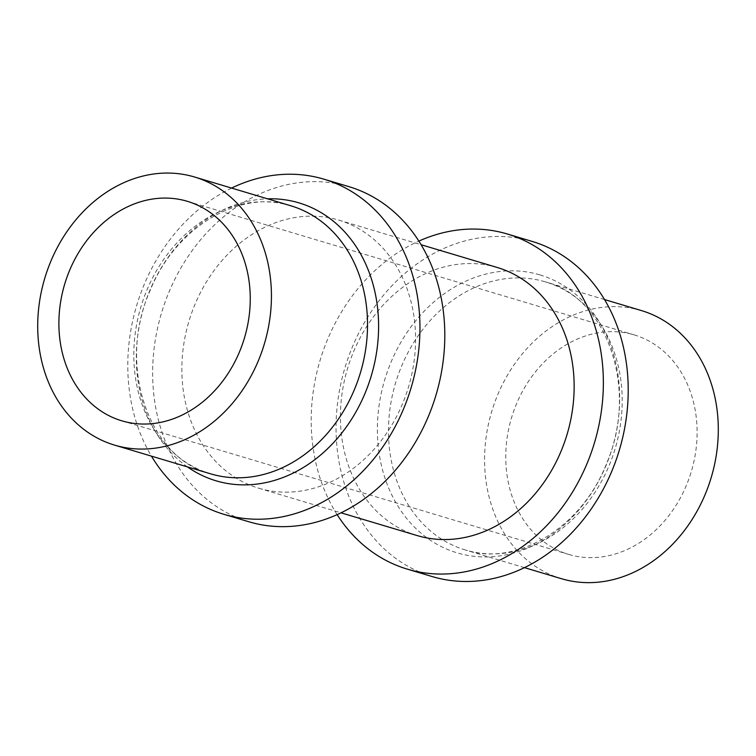 <?xml version="1.0" encoding="UTF-8"?>
<svg xmlns="http://www.w3.org/2000/svg" width="756" height="756" viewBox="0 0 756 756"><rect width="100%" height="100%" fill="white"/><g stroke="black" fill="none" stroke-linecap="round" stroke-linejoin="round"><path stroke-width="0.57" stroke-dasharray="3.78 2.83" d="M568.899 554.469A114.543 93.829 -73.4 0 0 691.381 471.347A114.543 93.829 -73.4 0 0 634.237 334.899A114.543 93.829 -73.4 0 0 511.538 417.775A114.543 93.829 -73.4 0 0 568.635 554.384A114.543 93.829 -73.4 0 0 568.899 554.469M561.368 578.68A139.898 114.6 106.6 0 1 491.636 411.822A139.898 114.6 106.6 0 1 641.504 310.603M432.054 576.526A174.872 143.243 106.6 0 1 344.736 368.465A174.872 143.243 106.6 0 1 531.799 241.315M231.591 188.074A174.872 143.243 -73.4 0 0 136.477 306.208A174.872 143.243 -73.4 0 0 151.455 456.142M337.119 514.609A174.872 143.243 106.6 0 1 418.881 241.088M348.8 186.609A174.872 143.243 -73.4 0 0 161.472 313.126A174.872 143.243 -73.4 0 0 248.639 521.697M417.217 535.588A139.898 114.6 106.6 0 1 347.486 368.73A139.898 114.6 106.6 0 1 497.353 267.52M258.987 488.291A139.898 114.6 -73.4 0 0 408.58 386.77A139.898 114.6 -73.4 0 0 338.792 220.119A139.898 114.6 -73.4 0 0 188.924 321.328A139.898 114.6 -73.4 0 0 258.656 488.187A139.898 114.6 -73.4 0 0 258.987 488.291M465.601 550.047A139.898 114.6 106.6 0 1 395.416 383.5A139.898 114.6 106.6 0 1 545.067 281.78A139.898 114.6 106.6 0 1 615.252 448.327A139.898 114.6 106.6 0 1 465.601 550.047M290.399 205.651A139.898 114.6 -73.4 0 0 140.758 307.38A139.898 114.6 -73.4 0 0 210.933 473.927M539.727 274.834A145.02 118.796 -73.4 0 0 379.266 454.309A145.02 118.796 -73.4 0 0 576.62 512.502A145.02 118.796 -73.4 0 0 539.727 274.834M187.422 466.896A145.02 118.796 106.6 0 1 143.527 308.221A145.02 118.796 106.6 0 1 267.548 198.819M121.763 420.808L568.635 554.384M187.375 201.323L634.237 334.899M604.545 299.556L545.407 281.884C605.556 296.626 639.217 387.299 606.917 462.691C581.799 528.52 515.63 566.953 465.271 549.952L524.418 567.633M290.427 205.66C240.729 189.161 175.713 226.299 150.028 290.71C116.244 366.405 149.735 458.986 210.603 473.823M258.656 488.187L341.003 512.804M338.792 220.119L421.13 244.736"/><path stroke-width="1.13" d="M122.037 420.884A114.543 93.829 106.6 0 1 121.763 420.808A114.543 93.829 106.6 0 1 64.676 284.19A114.543 93.829 106.6 0 1 187.375 201.323A114.543 93.829 106.6 0 1 244.519 337.771A114.543 93.829 106.6 0 1 122.037 420.884M604.545 299.556L641.504 310.603A139.898 114.6 106.6 0 1 711.292 477.263A139.898 114.6 106.6 0 1 561.699 578.775A139.898 114.6 106.6 0 1 561.368 578.68L524.418 567.633M114.836 445.199A139.898 114.6 -73.4 0 0 264.43 343.678A139.898 114.6 -73.4 0 0 194.642 177.027A139.898 114.6 -73.4 0 0 44.774 278.246A139.898 114.6 -73.4 0 0 114.506 445.095A139.898 114.6 -73.4 0 0 114.836 445.199M531.799 241.315A174.872 143.243 106.6 0 1 532.215 241.438A174.872 143.243 106.6 0 1 619.457 449.754A174.872 143.243 106.6 0 1 432.47 576.648A174.872 143.243 106.6 0 1 432.054 576.526L407.2 569.098A174.872 143.243 106.6 0 1 337.119 514.609M151.455 456.142A174.872 143.243 -73.4 0 0 223.785 514.269A174.872 143.243 -73.4 0 0 224.201 514.392A174.872 143.243 -73.4 0 0 411.188 387.497A174.872 143.243 -73.4 0 0 323.955 179.181A174.872 143.243 -73.4 0 0 231.591 188.074M418.881 241.088A174.872 143.243 106.6 0 1 507.37 234.01A174.872 143.243 106.6 0 1 594.603 442.326A174.872 143.243 106.6 0 1 407.616 569.221A174.872 143.243 106.6 0 1 407.2 569.098M223.785 514.269L248.639 521.697A174.872 143.243 -73.4 0 0 249.055 521.82A174.872 143.243 -73.4 0 0 436.042 394.925A174.872 143.243 -73.4 0 0 348.8 186.609L323.955 179.181M421.13 244.736L497.353 267.52A139.898 114.6 106.6 0 1 567.142 434.171A139.898 114.6 106.6 0 1 417.548 535.683A139.898 114.6 106.6 0 1 417.217 535.588L341.003 512.804M210.933 473.927A139.898 114.6 -73.4 0 0 360.584 372.198A139.898 114.6 -73.4 0 0 290.399 205.651M267.548 198.819A145.02 118.796 106.6 0 1 298.648 202.778A145.02 118.796 106.6 0 1 364.836 393.8A145.02 118.796 106.6 0 1 187.422 466.896M114.506 445.095L210.603 473.823M194.642 177.027L290.739 205.755M507.37 234.01L532.215 241.438"/></g></svg>
